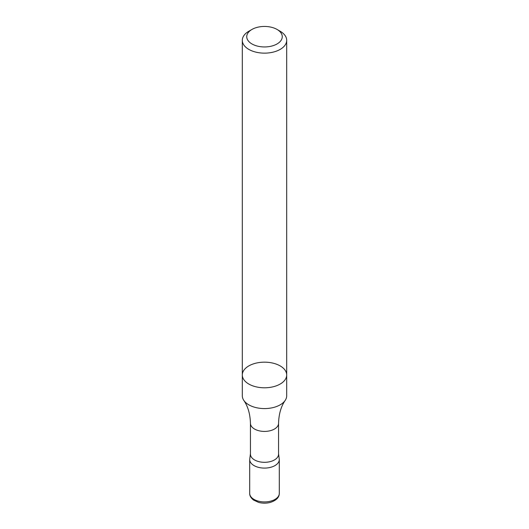 <?xml version="1.0" encoding="UTF-8"?>
<svg xmlns="http://www.w3.org/2000/svg" width="529" height="529" viewBox="0 0 529 529"><rect width="100%" height="100%" fill="white"/><g stroke="black" fill="none" stroke-linecap="round" stroke-linejoin="round"><path stroke-width="0.79" d="M280.191 31.264L277.057 29.452A17.755 10.249 180 0 1 277.057 43.947A17.755 10.249 180 0 1 251.943 43.947A17.755 10.249 180 0 1 251.943 29.452A17.755 10.249 180 0 1 277.057 29.452L280.191 31.264A22.192 12.815 180 0 1 286.692 40.323A22.192 12.815 180 0 1 272.99 52.166A22.192 12.815 180 0 1 248.809 49.389A22.192 12.815 180 0 1 242.308 40.323A22.192 12.815 180 0 1 248.809 31.264L251.943 29.452M248.809 384.041A22.192 12.815 180 0 1 242.308 374.982A22.192 12.815 0 0 0 248.809 384.041A22.192 12.815 0 0 0 272.99 386.818A22.192 12.815 0 0 0 286.692 374.982A22.192 12.815 180 0 1 272.99 386.818A22.192 12.815 180 0 1 248.809 384.041M248.809 404.824A22.192 12.815 180 0 1 243.809 400.407A22.192 12.815 180 0 1 242.308 395.765L242.308 374.982A22.192 12.815 0 0 1 264.5 362.167A22.192 12.815 0 0 1 286.692 374.982L286.692 395.765A22.192 12.815 180 0 1 285.191 400.407A22.192 12.815 180 0 1 248.809 404.824M278.558 454.193A14.058 8.114 180 0 1 264.5 462.313A14.058 8.114 180 0 1 250.442 454.193L250.442 423.306A14.058 8.114 180 0 0 264.5 431.419A14.058 8.114 180 0 0 278.558 423.306L278.558 454.193M278.558 453.578L279.292 459.549A14.792 8.543 180 0 1 264.5 468.092A14.792 8.543 180 0 1 249.708 459.549A14.792 8.543 0 0 0 264.5 468.092A14.792 8.543 0 0 0 279.292 459.549L279.299 493.378A14.799 8.543 180 0 1 264.5 501.922A14.799 8.543 180 0 1 249.701 493.378C249.589 495.64 250.825 497.842 253.411 499.965L258.536 502.371C262.463 503.423 266.404 503.429 270.352 502.405C276.283 500.441 279.266 497.425 279.299 493.378M242.308 40.323L242.308 374.982M286.692 40.323L286.692 374.982M250.442 453.578L249.708 459.549L249.701 493.378M243.809 400.407C247.956 406.404 250.164 414.042 250.442 423.306M285.191 400.407C281.044 406.404 278.836 414.042 278.558 423.306"/></g></svg>
